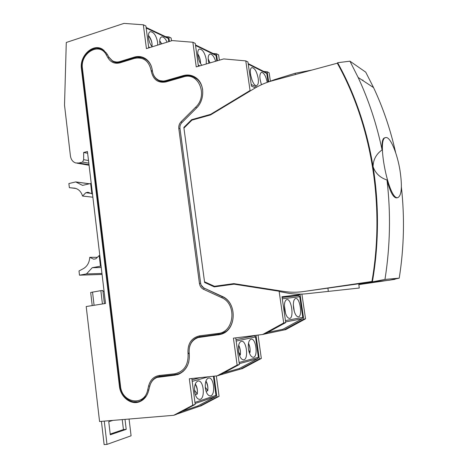 <?xml version="1.0" encoding="UTF-8"?>
<svg xmlns="http://www.w3.org/2000/svg" width="468" height="468" viewBox="0 0 468 468"><rect width="100%" height="100%" fill="white"/><g stroke="black" fill="none" stroke-linecap="round" stroke-linejoin="round"><path stroke-width="0.7" d="M192.752 405.224L189.318 378.776L217.134 375.857L237.13 365.093L233.433 338.159L262.688 334.48L283.702 322.967L279.109 291.231L234.064 284.164L214.285 286.884L204.621 282.467L183.848 127.425L191.658 119.662L210.588 114.362L250.058 90.517L245.77 60.887L223.722 58.921L196.25 66.906L192.869 42.243L172.212 40.587L146.425 48.602L143.331 24.792L123.944 23.4L66.28 42.477L64.52 105.183L70.422 155.867C70.99 159.576 72.756 161.946 75.722 162.963L78.922 163.004L82.573 162.086L83.667 159.687L83.655 152.474L87.428 151.503L105.528 303.486L86.206 306.54L99.567 421.51L173.71 415.303L176.237 414.432L195.203 404.399L192.752 405.224L173.71 415.303M119.41 386.1C120.457 397.332 131.385 405.645 140.078 401.526C144.325 399.555 147.168 395.963 148.608 390.757L149.795 386.088C150.983 381.8 153.387 378.916 157.008 377.43L174.909 375.178L178.647 374.248C186.422 370.463 189.949 363.554 189.248 353.521L189.183 353.059C188.698 345.179 191.681 340.014 198.128 337.557L220.656 334.351C236.638 330.66 237.621 302.48 222.031 296.326L203.925 287.995C202.1 287.065 201 285.492 200.637 283.263L179.964 128.273C179.741 126.12 180.361 124.272 181.818 122.721L196.39 108.178C204.937 100.134 204.814 84.012 196.191 77.928C192.313 75.108 188.013 74.33 183.292 75.6L165.731 80.654C162.729 81.467 159.968 81.075 157.453 79.484C154.639 77.553 152.954 74.675 152.392 70.861L152.34 70.44C151.591 65.344 149.403 61.483 145.782 58.857C142.266 56.499 138.411 55.932 134.234 57.149L119.861 61.577C117.129 62.373 114.602 62.074 112.279 60.676L108.997 57.277L106.879 53.715L102.814 49.456C93.343 42.758 79.326 55.651 81.432 68.796L119.41 386.1L120.118 385.919M301.883 294.109L305.545 318.825L285.603 329.665L283.023 330.151M258.038 335.065L261.331 358.459L242.301 368.644L239.522 369.316M216.351 375.939L219.082 396.332L200.901 405.908L197.941 406.75M171.487 40.81L171.112 38.002L168.79 36.902L165.567 36.644M219.357 60.191L218.603 54.844L216.462 53.791L213.121 53.504M270.358 81.087L269.129 72.756L267.187 71.774L263.724 71.446M214.098 376.178L216.895 397.075L219.082 396.332M216.895 397.075L198.637 406.686M255.996 335.322L259.319 359.009L261.331 358.459M259.319 359.009L240.207 369.24M283.702 322.967L285.737 322.581L281.993 296.741L300.117 294.682L303.732 319.17L305.545 318.825M303.732 319.17L283.702 330.063M268.661 81.76L267.187 71.774M255.393 87.861L251.439 86.083L247.946 61.992L245.77 60.887M217.439 60.746L216.462 53.791M169.404 41.459L168.79 36.902M183.848 127.425L184.427 127.594M204.621 282.467L205.867 282.397M210.588 114.362L211.156 114.555M198.403 66.28L195.261 43.419L192.869 42.243M148.754 47.876L145.911 26.015L143.331 24.792M101.509 48.736L97.186 48.239M119.159 62.431L114.455 61.653M143.834 57.728L137.194 57.207M165.666 81.356L159.957 80.654M193.495 76.307L189.441 75.471L185.246 75.834M191.833 378.513L195.203 404.399M217.134 375.857L219.48 375.184L239.382 364.473L237.13 365.093M235.726 337.873L239.382 364.473M262.688 334.48L264.824 334.029L285.737 322.581M139.224 401.86L133.234 401.807M177.53 374.64L158.675 376.956M219.697 334.597L199.614 337.252M82.573 162.086L88.815 163.168M83.667 159.687L88.505 160.547M83.655 152.474L87.633 153.235M267.807 332.397L282.9 329.273L302.135 318.796L302.784 317.398L299.736 296.724L298.607 295.548L295.805 295.173M284.626 309.518C284.017 303.662 284.784 300.339 286.925 299.543C291.523 298.654 294.261 318.398 289.516 318.427C287.288 318.094 285.655 315.128 284.626 309.518M293.576 308.16C292.974 302.463 293.682 299.227 295.712 298.461C300.082 297.601 302.778 316.836 298.274 316.859C296.15 316.526 294.588 313.63 293.576 308.16M282.9 329.273L283.029 330.174L264.935 333.971M223.581 372.978L239.405 368.48L257.763 358.64L258.383 357.289L255.534 336.966L254.463 335.79L253.498 335.632M238.545 351.491C238.019 345.513 239.008 342.096 241.511 341.242C246.677 340.353 248.824 359.828 243.535 359.857C241.155 359.576 239.493 356.786 238.545 351.491M248.455 349.11C247.929 343.296 248.847 339.973 251.222 339.142C256.131 338.288 258.277 357.265 253.246 357.289C250.977 357.008 249.38 354.282 248.455 349.11M239.405 368.48L239.528 369.369L219.773 375.026M238.645 352.129L240.359 354.884L239.499 355.44M248.625 350.169L250.023 352.457L249.385 352.977M268.041 82.023L266.778 73.488L265.853 72.517M261.495 84.69C259.33 78.033 259.325 73.897 261.489 72.294C263.97 72.715 265.888 76.068 267.257 82.345M258.19 78.396C258.699 82.567 258.19 84.954 256.657 85.545C252.533 86.89 247.707 68.047 252.076 67.614C254.791 68.117 256.833 71.709 258.19 78.396M216.801 60.934L216.029 55.446L215.21 54.522M208.874 63.238C207.693 58.079 208.067 55.013 210.009 54.042C212.156 54.042 214.046 56.447 215.678 61.261M201.93 65.257C197.859 61.495 196.15 49.438 199.625 49.07C202.679 49.485 204.902 53.024 206.283 59.688L206.248 63.999M176.787 414.139L197.952 406.827L197.835 405.955L215.374 396.712L215.964 395.396L213.414 376.249M194.618 391.511C194.185 385.404 195.39 381.9 198.233 380.993C203.896 380.145 205.405 399.391 199.643 399.385C197.157 399.134 195.484 396.507 194.618 391.511M205.382 388.194C204.937 382.262 206.066 378.852 208.769 377.98C214.157 377.155 215.707 395.91 210.22 395.905C207.845 395.659 206.23 393.085 205.382 388.194M181.935 411.419L197.835 405.955M194.489 390.084L197.268 394.056L195.343 394.717M205.271 387.118L207.757 390.745L206.095 391.359M196.379 397.022L195.741 395.758M160.027 44.372C159.301 40.166 159.845 37.68 161.653 36.908C163.566 36.715 165.385 38.47 167.117 42.167M152.235 46.794C148.245 42.629 147.011 32.187 150.433 31.684C153.796 32.017 156.183 35.504 157.599 42.138L157.669 45.103M168.761 41.658L168.34 38.487L146.168 28.033M167.602 37.61L168.34 38.487M219.755 334.117L221.458 333.725L226.682 331.075M194.787 339.13L199.713 336.749M177.559 374.166L179.507 373.558L183.117 371.504M154.692 378.653L158.769 376.453M139.329 401.439L142.816 399.912M193.389 76.746L198.444 80.046M156.441 78.729L160.033 81.175M143.77 58.167L147.9 60.676M111.489 60.126L114.537 62.168M101.556 49.111L104.072 50.38M104.259 421.118L106.979 444.401L131.087 435.796L129.069 419.041M106.979 444.401L104.13 444.6L101.421 421.358M104.083 291.377L102.954 291.447M112.876 420.399L108.751 421.697L110.29 434.784L126.202 429.361L125.009 419.381M122.242 419.615L123.435 429.571L110.202 434.064M92.214 305.592L90.675 292.482L100.848 290.64L102.843 290.511L104.405 303.668M102.428 303.978L100.848 290.64M123.435 429.571L126.202 429.361M395.659 152.685C390.517 129.683 383.146 107.979 373.552 87.58L365.73 72.154L349.941 61.179L358.143 77.466C368.696 100.07 376.681 124.213 382.081 149.889C381.701 142.301 382.561 138.294 384.667 137.855L385.638 137.645M382.081 149.889C376.178 154.153 373.171 159.746 373.072 166.661C366.76 128.636 354.943 93.98 337.621 62.706L349.941 61.179M399.227 278.144L384.971 279.437L372.37 281.871L389.394 280.238L399.227 278.144C404.036 247.742 404.756 217.38 401.38 187.06M267.374 82.304L274.587 79.63L295.173 73.265L311.94 70.06M359.272 288.031L306.423 293.775C299.965 294.454 293.588 294.214 287.288 293.044L279.15 291.529M396.788 197.824L396.49 197.882C393.243 197.701 390.084 191.745 386.995 180.004C379.993 177.682 375.354 173.23 373.072 166.661C379.15 204.797 378.922 243.202 372.376 281.871C385.375 207.581 372.85 128.665 340.382 67.825L337.621 62.706M386.995 180.004C390.885 213.063 390.213 246.209 384.971 279.437M400.005 170.498C397.297 153.44 390.312 136.668 385.954 137.569C376.132 136.902 388.692 200.561 397.806 197.631C401.643 195.682 402.381 186.638 400.005 170.498M381.233 281.022L358.816 284.304L381.233 281.022M395.103 279.022L392.681 279.536M362.764 79.958L363.238 80.812M395.056 279.314L390.821 279.934M387.486 280.42L358.851 284.614M338.206 63.788L337.323 63.203L339.639 67.48C372.235 128.238 384.883 207.166 371.931 281.49L303.673 291.529L372.78 281.83L358.792 284.111M372.44 281.443L371.931 281.49M303.673 291.529C296.999 292.494 290.388 292.465 283.83 291.447L233.842 283.62L214.426 286.293L204.528 281.783L183.936 128.08L191.933 120.136L210.524 114.935L254.317 88.493C260.032 85.047 266.064 82.462 272.411 80.736L337.323 63.203M223.072 285.264L214.426 286.293M234.386 283.707L223.078 285.293M102.065 274.441L79.49 275.184L86.463 273.938L92.249 267.696L100.474 266.198L99.204 255.534L95.858 258.775L93.682 259.184L89.762 257.318L97.362 257.312M79.49 275.184L79.004 270.966L83.398 268.632C87.264 266.339 89.388 262.571 89.762 257.318M99.204 255.534L99.819 255.54M92.869 197.203L82.555 196.057L85.831 192.74L90.359 193.272M85.831 192.74L87.978 192.249L92.488 193.998M86.463 273.938L101.948 273.458M82.555 196.057C81.21 191.775 78.706 189.166 75.044 188.224L69.358 187.662L68.884 183.55L75.711 181.917L89.441 183.772M75.951 188.475L69.358 187.662M91.868 193.927L90.628 183.491L91.242 183.573M101.082 266.187L100.474 266.198M90.628 183.491L82.561 185.392L75.711 181.917M92.249 267.696L101.24 267.515M82.163 69.042L81.432 68.796M120.879 61.963L119.861 61.577M135.252 57.564L134.234 57.149M166.778 81.046L165.731 80.654M184.334 76.021L183.292 75.6M159.471 376.839L160.647 376.541L160.659 376.184M174.909 375.178L176.056 374.88L176.067 374.494M199.655 337.247L200.754 337.042L200.766 336.609M218.275 334.848L219.34 334.649L219.346 334.193M78.922 163.004L89.002 164.718M282.099 297.455L298.607 295.548M299.736 296.724L282.292 298.812M285.451 320.58L302.784 317.398M302.135 318.796L285.638 321.885M284.38 305.592L285.48 313.267M293.325 304.879L294.255 311.302M235.971 339.651L254.463 335.79M255.534 336.966L236.17 341.084M239.107 362.466L258.383 357.289M257.763 358.64L239.271 363.665M238.645 345.384C240.189 348.912 240.733 352.012 240.277 354.691M248.473 343.424C249.865 346.829 250.357 349.783 249.947 352.275M251.211 84.474L256.85 87.036M266.778 73.488L248.262 64.174M260.138 79.835L261.202 83.907M250.532 74.646L252.024 80.244M198.239 65.093L199.918 65.836M216.029 55.446L195.548 45.513M208.19 59.062L209.939 62.928M197.712 53.966C199.696 57.359 200.608 60.471 200.456 63.315M192.015 379.911L200.123 377.641M208.593 376.752L192.208 381.391M194.94 402.398L215.964 395.396M215.368 396.712L195.086 403.515L215.374 396.712M195.209 384.187C197.116 387.58 197.771 390.798 197.18 393.845M205.856 381.245C207.605 384.567 208.213 387.662 207.675 390.54M148.637 46.946L149.93 47.508M159.699 40.897L161.624 43.875M148.403 35.627C151.263 39.511 152.433 43.103 151.901 46.396M120.019 62.817C114.853 64.11 110.834 62.443 107.95 57.816L106.248 54.785C99.532 41.523 79.893 53.124 82.45 68.48L120.504 385.989C121.779 403.205 144.448 406.832 147.701 389.908L148.608 385.983C150.275 379.881 153.837 376.383 159.296 375.482L174.734 373.803C184.082 371.656 188.528 364.946 188.06 353.662L188.001 353.205C187.557 343.652 191.383 337.878 199.467 335.866L218.088 333.45C234.404 332.303 237.182 303.785 221.58 297.619L203.486 289.277C201.234 288.136 199.889 286.194 199.438 283.456L178.805 128.571C178.536 125.921 179.297 123.646 181.087 121.738L195.647 107.201C208.395 95.56 198.567 71.598 183.462 76.898L165.9 81.935C158.026 83.269 153.153 79.689 151.281 71.189L151.222 70.767C148.964 60.805 143.354 56.681 134.392 58.401L120.019 62.817L120.399 62.174M204.709 288.352L222.3 296.712C237.533 302.732 236.545 330.25 220.931 333.824L198.485 337.019C194.021 338.428 191.067 341.634 189.622 346.636M201.187 285.176L204.212 288.387L203.486 289.277M222.745 296.671L221.58 297.619M188.803 361.828C187.141 367.655 183.854 371.615 178.934 373.704L175.266 374.605L174.734 373.803M175.237 374.605L159.84 376.278L159.296 375.482M159.816 376.278L157.365 376.869C154.118 378.162 151.796 380.63 150.386 384.269M146.32 396.074L140.47 401.012L138.282 401.725M183.462 76.898L183.795 76.214C188.393 74.979 192.582 75.734 196.361 78.472C199.824 81.192 201.924 84.983 202.667 89.844M152.948 73.347C153.826 76.272 155.417 78.513 157.716 80.051C160.231 81.643 162.987 82.064 165.994 81.321M142.05 57.57L146.022 59.413C148.689 61.308 150.585 63.987 151.714 67.462M107.851 55.347L109.044 57.476L112.589 61.249L115.163 62.349M107.95 57.816L109.149 57.517M100.111 48.613L103.182 49.959L106.558 53.206M199.438 283.456L200.643 283.304M178.805 128.571L179.993 128.489M199.467 335.866L200.011 336.708L218.62 334.304L218.088 333.45M181.087 121.738L182.011 122.522M195.647 107.201L196.572 108.003M189.183 353.024L188.001 353.205M189.242 353.48L188.06 353.662M165.9 81.935L166.245 81.251M151.281 71.189L152.433 71.13M151.222 70.767L152.375 70.709M149.778 386.153L148.608 385.983M134.392 58.401L134.766 57.757M148.777 390.09L147.701 389.908M82.45 68.48L82.128 68.767L120.13 385.983L120.504 385.989M106.248 54.785L107.307 54.434M94.086 305.294L92.529 292.02M295.407 74.523L295.173 73.265M327.916 288.048L328.314 291.424M74.605 188.142L74.014 188.066M77.027 163.186L89.06 165.222M285.538 313.455L284.386 305.399M294.308 311.495L293.325 304.674M240.359 354.884C240.71 351.31 240.154 348.075 238.686 345.179M250.023 352.457C250.339 349.116 249.83 346.039 248.508 343.225M266.456 72.821L248.18 63.601M261.29 84.146L260.097 79.578M252.1 80.443L250.503 74.43M215.666 54.744L195.466 44.922M209.997 62.911L208.184 58.869M200.556 63.472C200.561 59.992 199.614 56.757 197.707 53.773M197.268 394.056C197.753 390.096 197.098 386.72 195.302 383.941M207.757 390.745C208.196 386.977 207.587 383.737 205.932 381.016M167.959 37.779L146.092 27.436M161.706 43.852L159.705 40.681M152.041 46.572C152.346 42.418 151.135 38.698 148.414 35.398M221.458 333.725L218.62 334.304M200.011 336.708L199.035 336.919M179.507 373.558L175.266 374.605L157.95 376.717M141.073 400.836L140.47 401.012C131.894 405.042 121.159 396.975 120.13 386.001M158.295 80.268L157.716 80.051C160.243 81.672 163.039 82.064 166.111 81.239L183.667 76.196C188.306 74.956 192.535 75.717 196.361 78.472L196.905 78.694M113.203 61.483L112.589 61.249C114.9 62.665 117.45 62.969 120.241 62.162L134.608 57.745C138.727 56.552 142.535 57.108 146.022 59.413L146.607 59.652M82.122 68.685C80.092 55.832 93.822 43.413 103.182 49.959L103.802 50.205M373.552 87.58L358.143 77.466M358.763 283.865L359.272 288.048M396.49 197.882L397.806 197.631M340.488 68.03L339.639 67.48M76.436 182.064L89.312 183.801"/></g></svg>
